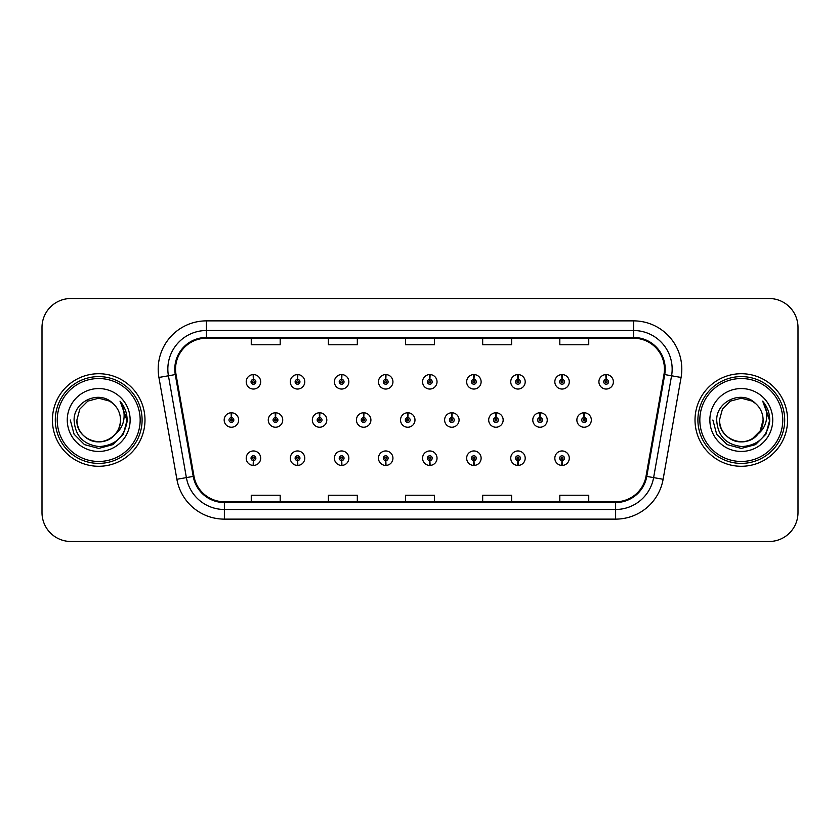 <?xml version="1.0" encoding="UTF-8"?>
<svg xmlns="http://www.w3.org/2000/svg" width="840" height="840" viewBox="0 0 840 840"><rect width="100%" height="100%" fill="white"/><g stroke="black" fill="none" stroke-linecap="round" stroke-linejoin="round"><path stroke-width="1.26" d="M561.95 460.593L561.74 465.413A7.234 7.234 0 0 0 562.37 465.413L562.159 460.593A2.415 2.415 0 0 0 564.47 458.189A2.415 2.415 0 0 0 562.054 455.774A2.415 2.415 0 0 0 559.65 458.189A2.415 2.415 0 0 0 561.95 460.593L562.013 459.144A0.966 0.966 0 0 1 561.099 458.189A0.966 0.966 0 0 1 562.054 457.223A0.966 0.966 0 0 1 563.021 458.189A0.966 0.966 0 0 1 562.097 459.144L562.159 460.593M517.87 460.593L517.66 465.413A7.234 7.234 0 0 0 518.291 465.413L518.081 460.593A2.415 2.415 0 0 0 520.38 458.189A2.415 2.415 0 0 0 517.976 455.774A2.415 2.415 0 0 0 515.561 458.189A2.415 2.415 0 0 0 517.87 460.593L517.933 459.144A0.966 0.966 0 0 1 517.01 458.189A0.966 0.966 0 0 1 517.976 457.223A0.966 0.966 0 0 1 518.931 458.189A0.966 0.966 0 0 1 518.018 459.144L518.081 460.593M429.692 460.593L429.481 465.413A7.234 7.234 0 0 0 430.112 465.413L429.901 460.593A2.415 2.415 0 0 0 432.212 458.189A2.415 2.415 0 0 0 429.796 455.774A2.415 2.415 0 0 0 427.382 458.189A2.415 2.415 0 0 0 429.692 460.593L429.755 459.144A0.966 0.966 0 0 1 428.831 458.189A0.966 0.966 0 0 1 429.796 457.223A0.966 0.966 0 0 1 430.763 458.189A0.966 0.966 0 0 1 429.839 459.144L429.901 460.593M385.602 460.593L385.392 465.413A7.234 7.234 0 0 0 386.022 465.413L385.812 460.593A2.415 2.415 0 0 0 388.122 458.189A2.415 2.415 0 0 0 385.707 455.774A2.415 2.415 0 0 0 383.303 458.189A2.415 2.415 0 0 0 385.602 460.593L385.665 459.144A0.966 0.966 0 0 1 384.741 458.189A0.966 0.966 0 0 1 385.707 457.223A0.966 0.966 0 0 1 386.673 458.189A0.966 0.966 0 0 1 385.749 459.144L385.812 460.593M341.512 460.593L341.303 465.413A7.234 7.234 0 0 0 341.943 465.413L341.733 460.593A2.415 2.415 0 0 0 344.032 458.189A2.415 2.415 0 0 0 341.628 455.774A2.415 2.415 0 0 0 339.213 458.189A2.415 2.415 0 0 0 341.512 460.593L341.586 459.144A0.966 0.966 0 0 1 340.662 458.189A0.966 0.966 0 0 1 341.628 457.223A0.966 0.966 0 0 1 342.584 458.189A0.966 0.966 0 0 1 341.67 459.144L341.733 460.593M297.433 460.593L297.224 465.413A7.234 7.234 0 0 0 297.854 465.413L297.644 460.593A2.415 2.415 0 0 0 299.943 458.189A2.415 2.415 0 0 0 297.538 455.774A2.415 2.415 0 0 0 295.123 458.189A2.415 2.415 0 0 0 297.433 460.593L297.496 459.144A0.966 0.966 0 0 1 296.572 458.189A0.966 0.966 0 0 1 297.538 457.223A0.966 0.966 0 0 1 298.505 458.189A0.966 0.966 0 0 1 297.581 459.144L297.644 460.593M473.781 460.593L473.571 465.413A7.234 7.234 0 0 0 474.201 465.413L473.991 460.593A2.415 2.415 0 0 0 476.291 458.189A2.415 2.415 0 0 0 473.886 455.774A2.415 2.415 0 0 0 471.471 458.189A2.415 2.415 0 0 0 473.781 460.593L473.844 459.144A0.966 0.966 0 0 1 472.92 458.189A0.966 0.966 0 0 1 473.886 457.223A0.966 0.966 0 0 1 474.852 458.189A0.966 0.966 0 0 1 473.928 459.144L473.991 460.593M253.344 460.593L253.134 465.413A7.234 7.234 0 0 0 253.764 465.413L253.554 460.593A2.415 2.415 0 0 0 255.864 458.189A2.415 2.415 0 0 0 253.449 455.774A2.415 2.415 0 0 0 251.034 458.189A2.415 2.415 0 0 0 253.344 460.593L253.407 459.144A0.966 0.966 0 0 1 252.483 458.189A0.966 0.966 0 0 1 253.449 457.223A0.966 0.966 0 0 1 254.415 458.189A0.966 0.966 0 0 1 253.491 459.144L253.554 460.593M584.21 417.596L584.42 412.776A7.234 7.234 0 0 0 583.79 412.776L584 417.596A2.415 2.415 0 0 0 581.69 420A2.415 2.415 0 0 0 584.105 422.415A2.415 2.415 0 0 0 586.509 420A2.415 2.415 0 0 0 584.21 417.596L584.147 419.034A0.966 0.966 0 0 1 585.071 420A0.966 0.966 0 0 1 584.105 420.966A0.966 0.966 0 0 1 583.139 420A0.966 0.966 0 0 1 584.062 419.034L584 417.596M540.12 417.596L540.33 412.776A7.234 7.234 0 0 0 539.7 412.776L539.91 417.596A2.415 2.415 0 0 0 537.6 420A2.415 2.415 0 0 0 540.015 422.415A2.415 2.415 0 0 0 542.43 420A2.415 2.415 0 0 0 540.12 417.596L540.057 419.034A0.966 0.966 0 0 1 540.981 420A0.966 0.966 0 0 1 540.015 420.966A0.966 0.966 0 0 1 539.049 420A0.966 0.966 0 0 1 539.973 419.034L539.91 417.596M407.862 417.596L408.072 412.776A7.234 7.234 0 0 0 407.442 412.776L407.652 417.596A2.415 2.415 0 0 0 405.342 420A2.415 2.415 0 0 0 407.757 422.415A2.415 2.415 0 0 0 410.161 420A2.415 2.415 0 0 0 407.862 417.596L407.799 419.034A0.966 0.966 0 0 1 408.723 420A0.966 0.966 0 0 1 407.757 420.966A0.966 0.966 0 0 1 406.791 420A0.966 0.966 0 0 1 407.715 419.034L407.652 417.596M363.772 417.596L363.983 412.776A7.234 7.234 0 0 0 363.353 412.776L363.562 417.596A2.415 2.415 0 0 0 361.253 420A2.415 2.415 0 0 0 363.668 422.415A2.415 2.415 0 0 0 366.072 420A2.415 2.415 0 0 0 363.772 417.596L363.709 419.034A0.966 0.966 0 0 1 364.633 420A0.966 0.966 0 0 1 363.668 420.966A0.966 0.966 0 0 1 362.702 420A0.966 0.966 0 0 1 363.626 419.034L363.562 417.596M319.683 417.596L319.893 412.776A7.234 7.234 0 0 0 319.263 412.776L319.473 417.596A2.415 2.415 0 0 0 317.173 420A2.415 2.415 0 0 0 319.578 422.415A2.415 2.415 0 0 0 321.993 420A2.415 2.415 0 0 0 319.683 417.596L319.62 419.034A0.966 0.966 0 0 1 320.544 420A0.966 0.966 0 0 1 319.578 420.966A0.966 0.966 0 0 1 318.612 420A0.966 0.966 0 0 1 319.536 419.034L319.473 417.596M275.594 417.596L275.804 412.776A7.234 7.234 0 0 0 275.173 412.776L275.383 417.596A2.415 2.415 0 0 0 273.084 420A2.415 2.415 0 0 0 275.489 422.415A2.415 2.415 0 0 0 277.904 420A2.415 2.415 0 0 0 275.594 417.596L275.531 419.034A0.966 0.966 0 0 1 276.455 420A0.966 0.966 0 0 1 275.489 420.966A0.966 0.966 0 0 1 274.533 420A0.966 0.966 0 0 1 275.447 419.034L275.383 417.596M496.031 417.596L496.241 412.776A7.234 7.234 0 0 0 495.611 412.776L495.82 417.596A2.415 2.415 0 0 0 493.521 420A2.415 2.415 0 0 0 495.925 422.415A2.415 2.415 0 0 0 498.341 420A2.415 2.415 0 0 0 496.031 417.596L495.968 419.034A0.966 0.966 0 0 1 496.892 420A0.966 0.966 0 0 1 495.925 420.966A0.966 0.966 0 0 1 494.959 420A0.966 0.966 0 0 1 495.884 419.034L495.82 417.596M451.941 417.596L452.151 412.776A7.234 7.234 0 0 0 451.521 412.776L451.731 417.596A2.415 2.415 0 0 0 449.431 420A2.415 2.415 0 0 0 451.836 422.415A2.415 2.415 0 0 0 454.251 420A2.415 2.415 0 0 0 451.941 417.596L451.878 419.034A0.966 0.966 0 0 1 452.802 420A0.966 0.966 0 0 1 451.836 420.966A0.966 0.966 0 0 1 450.881 420A0.966 0.966 0 0 1 451.794 419.034L451.731 417.596M231.515 417.596L231.725 412.776A7.234 7.234 0 0 0 231.095 412.776L231.304 417.596A2.415 2.415 0 0 0 228.995 420A2.415 2.415 0 0 0 231.41 422.415A2.415 2.415 0 0 0 233.814 420A2.415 2.415 0 0 0 231.515 417.596L231.452 419.034A0.966 0.966 0 0 1 232.365 420A0.966 0.966 0 0 1 231.41 420.966A0.966 0.966 0 0 1 230.444 420A0.966 0.966 0 0 1 231.368 419.034L231.304 417.596M606.249 379.407L606.459 374.588A7.234 7.234 0 0 0 605.829 374.588L606.039 379.407A2.415 2.415 0 0 0 603.74 381.812A2.415 2.415 0 0 0 606.144 384.227A2.415 2.415 0 0 0 608.559 381.812A2.415 2.415 0 0 0 606.249 379.407L606.186 380.856A0.966 0.966 0 0 1 607.11 381.812A0.966 0.966 0 0 1 606.144 382.778A0.966 0.966 0 0 1 605.178 381.812A0.966 0.966 0 0 1 606.102 380.856L606.039 379.407M562.159 379.407L562.37 374.588A7.234 7.234 0 0 0 561.74 374.588L561.95 379.407A2.415 2.415 0 0 0 559.65 381.812A2.415 2.415 0 0 0 562.054 384.227A2.415 2.415 0 0 0 564.47 381.812A2.415 2.415 0 0 0 562.159 379.407L562.097 380.856A0.966 0.966 0 0 1 563.021 381.812A0.966 0.966 0 0 1 562.054 382.778A0.966 0.966 0 0 1 561.099 381.812A0.966 0.966 0 0 1 562.013 380.856L561.95 379.407M518.081 379.407L518.291 374.588A7.234 7.234 0 0 0 517.66 374.588L517.87 379.407A2.415 2.415 0 0 0 515.561 381.812A2.415 2.415 0 0 0 517.976 384.227A2.415 2.415 0 0 0 520.38 381.812A2.415 2.415 0 0 0 518.081 379.407L518.018 380.856A0.966 0.966 0 0 1 518.931 381.812A0.966 0.966 0 0 1 517.976 382.778A0.966 0.966 0 0 1 517.01 381.812A0.966 0.966 0 0 1 517.933 380.856L517.87 379.407M429.901 379.407L430.112 374.588A7.234 7.234 0 0 0 429.481 374.588L429.692 379.407A2.415 2.415 0 0 0 427.382 381.812A2.415 2.415 0 0 0 429.796 384.227A2.415 2.415 0 0 0 432.212 381.812A2.415 2.415 0 0 0 429.901 379.407L429.839 380.856A0.966 0.966 0 0 1 430.763 381.812A0.966 0.966 0 0 1 429.796 382.778A0.966 0.966 0 0 1 428.831 381.812A0.966 0.966 0 0 1 429.755 380.856L429.692 379.407M473.991 379.407L474.201 374.588A7.234 7.234 0 0 0 473.571 374.588L473.781 379.407A2.415 2.415 0 0 0 471.471 381.812A2.415 2.415 0 0 0 473.886 384.227A2.415 2.415 0 0 0 476.291 381.812A2.415 2.415 0 0 0 473.991 379.407L473.928 380.856A0.966 0.966 0 0 1 474.852 381.812A0.966 0.966 0 0 1 473.886 382.778A0.966 0.966 0 0 1 472.92 381.812A0.966 0.966 0 0 1 473.844 380.856L473.781 379.407M297.644 379.407L297.854 374.588A7.234 7.234 0 0 0 297.224 374.588L297.433 379.407A2.415 2.415 0 0 0 295.123 381.812A2.415 2.415 0 0 0 297.538 384.227A2.415 2.415 0 0 0 299.943 381.812A2.415 2.415 0 0 0 297.644 379.407L297.581 380.856A0.966 0.966 0 0 1 298.505 381.812A0.966 0.966 0 0 1 297.538 382.778A0.966 0.966 0 0 1 296.572 381.812A0.966 0.966 0 0 1 297.496 380.856L297.433 379.407M341.733 379.407L341.943 374.588A7.234 7.234 0 0 0 341.303 374.588L341.512 379.407A2.415 2.415 0 0 0 339.213 381.812A2.415 2.415 0 0 0 341.628 384.227A2.415 2.415 0 0 0 344.032 381.812A2.415 2.415 0 0 0 341.733 379.407L341.67 380.856A0.966 0.966 0 0 1 342.584 381.812A0.966 0.966 0 0 1 341.628 382.778A0.966 0.966 0 0 1 340.662 381.812A0.966 0.966 0 0 1 341.586 380.856L341.512 379.407M385.812 379.407L386.022 374.588A7.234 7.234 0 0 0 385.392 374.588L385.602 379.407A2.415 2.415 0 0 0 383.303 381.812A2.415 2.415 0 0 0 385.707 384.227A2.415 2.415 0 0 0 388.122 381.812A2.415 2.415 0 0 0 385.812 379.407L385.749 380.856A0.966 0.966 0 0 1 386.673 381.812A0.966 0.966 0 0 1 385.707 382.778A0.966 0.966 0 0 1 384.741 381.812A0.966 0.966 0 0 1 385.665 380.856L385.602 379.407M253.554 379.407L253.764 374.588A7.234 7.234 0 0 0 253.134 374.588L253.344 379.407A2.415 2.415 0 0 0 251.034 381.812A2.415 2.415 0 0 0 253.449 384.227A2.415 2.415 0 0 0 255.864 381.812A2.415 2.415 0 0 0 253.554 379.407L253.491 380.856A0.966 0.966 0 0 1 254.415 381.812A0.966 0.966 0 0 1 253.449 382.778A0.966 0.966 0 0 1 252.483 381.812A0.966 0.966 0 0 1 253.407 380.856L253.344 379.407M52.416 420A46.284 46.284 0 0 0 98.7 466.284A46.284 46.284 0 0 0 144.984 420A46.284 46.284 0 0 0 98.7 373.716A46.284 46.284 0 0 0 52.416 420A46.284 46.284 0 0 0 98.7 466.284A46.284 46.284 0 0 0 144.984 420A46.284 46.284 0 0 0 98.7 373.716A46.284 46.284 0 0 0 52.416 420M695.016 420A46.284 46.284 0 0 0 741.3 466.284A46.284 46.284 0 0 0 787.584 420A46.284 46.284 0 0 0 741.3 373.716A46.284 46.284 0 0 0 695.016 420A46.284 46.284 0 0 0 741.3 466.284A46.284 46.284 0 0 0 787.584 420A46.284 46.284 0 0 0 741.3 373.716A46.284 46.284 0 0 0 695.016 420M175.549 369.086A30.86 30.86 0 0 1 206.409 338.226L633.591 338.226A30.86 30.86 0 0 1 663.978 374.441L646.023 476.269A30.86 30.86 0 0 1 615.636 501.774L224.364 501.774A30.86 30.86 0 0 1 193.977 476.269L176.022 374.441A30.86 30.86 0 0 1 175.549 369.086M174.783 369.086A31.626 31.626 0 0 0 175.266 374.577L193.221 476.406A31.626 31.626 0 0 0 224.364 502.541L615.636 502.541A31.626 31.626 0 0 0 646.779 476.406L664.734 374.577A31.626 31.626 0 0 0 633.591 337.459L206.409 337.459A31.626 31.626 0 0 0 174.783 369.086M158.928 377.454A48.216 48.216 0 0 1 206.409 320.869L633.591 320.869A48.216 48.216 0 0 1 681.072 377.454L663.117 479.283A48.216 48.216 0 0 1 615.636 519.131L224.364 519.131A48.216 48.216 0 0 1 176.883 479.283L158.928 377.454L168.43 375.784A38.566 38.566 0 0 1 206.409 330.519L633.591 330.519A38.566 38.566 0 0 1 671.57 375.784L653.615 477.614A38.566 38.566 0 0 1 615.636 509.481L224.364 509.481A38.566 38.566 0 0 1 186.386 477.614L168.43 375.784A38.566 38.566 0 0 1 167.843 369.086M798 327.432A28.928 28.928 0 0 0 769.073 298.505L70.927 298.505A28.928 28.928 0 0 0 42 327.432L42 512.568A28.928 28.928 0 0 0 70.927 541.496L769.073 541.496A28.928 28.928 0 0 0 798 512.568L798 327.432L798 512.568M405.531 338.226L405.531 344.757L434.469 344.757L434.469 338.226M328.398 338.226L328.398 344.757L357.326 344.757L357.326 338.226M251.255 338.226L251.255 344.757L280.182 344.757L280.182 338.226M482.675 338.226L482.675 344.757L511.602 344.757L511.602 338.226M559.818 338.226L559.818 344.757L588.746 344.757L588.746 338.226M434.469 501.774L434.469 495.243L405.531 495.243L405.531 501.774M357.326 501.774L357.326 495.243L328.398 495.243L328.398 501.774M280.182 501.774L280.182 495.243L251.255 495.243L251.255 501.774M511.602 501.774L511.602 495.243L482.675 495.243L482.675 501.774M588.746 501.774L588.746 495.243L559.818 495.243L559.818 501.774M42 327.432L42 512.568M769.073 298.505L70.927 298.505M70.927 541.496L769.073 541.496M260.684 381.812A7.234 7.234 0 0 0 253.764 374.588A7.234 7.234 0 0 1 260.684 381.812A7.234 7.234 0 0 1 253.449 389.046A7.234 7.234 0 0 1 246.215 381.812A7.234 7.234 0 0 1 253.134 374.588M238.634 420A7.234 7.234 0 0 0 231.725 412.776A7.234 7.234 0 0 1 238.634 420A7.234 7.234 0 0 1 231.41 427.235A7.234 7.234 0 0 1 224.175 420A7.234 7.234 0 0 1 231.095 412.776M246.215 458.189A7.234 7.234 0 0 0 253.134 465.413A7.234 7.234 0 0 1 246.215 458.189A7.234 7.234 0 0 1 253.449 450.954A7.234 7.234 0 0 1 260.684 458.189A7.234 7.234 0 0 1 253.764 465.413M140.165 420A41.465 41.465 0 0 0 98.7 378.536A41.465 41.465 0 0 0 57.236 420A41.465 41.465 0 0 0 98.7 461.465A41.465 41.465 0 0 0 140.165 420M142.097 420A43.397 43.397 0 0 0 98.7 376.604A43.397 43.397 0 0 0 55.304 420A43.397 43.397 0 0 0 98.7 463.397A43.397 43.397 0 0 0 142.097 420M120.425 401.656C124.824 407.001 127.061 413.112 127.123 420C127.05 412.85 124.667 406.57 119.994 401.163C123.543 407.001 124.803 413.28 123.753 420C122.735 425.723 119.952 430.385 115.406 434.007A21.798 21.798 0 0 0 120.498 420C121.243 436.118 101.388 447.584 87.801 438.879C80.829 434.511 77.196 428.221 76.902 420L79.821 409.101L87.801 401.121L98.7 398.202L109.599 401.121L112.98 403.526C99.603 389.508 73.847 401.058 74.088 420C75.075 435.918 83.507 444.78 99.404 446.576C115.049 445.442 124.278 437.126 127.082 421.638L127.123 420.221M120.498 420C121.243 436.118 101.388 447.584 87.801 438.879C80.829 434.511 77.196 428.221 76.902 420L79.821 409.101L87.801 401.121L98.7 398.202L109.599 401.121L112.98 403.526L109.599 401.121L98.7 398.202L87.801 401.121L79.821 409.101L76.902 420C76.157 436.118 96.012 447.584 109.599 438.879C116.571 434.511 120.204 428.221 120.498 420C120.204 428.221 116.571 434.511 109.599 438.879C96.012 447.584 76.157 436.118 76.902 420C76.157 436.118 96.012 447.584 109.599 438.879C116.571 434.511 120.204 428.221 120.498 420C120.204 428.221 116.571 434.511 109.599 438.879C96.012 447.584 76.157 436.118 76.902 420C76.157 436.118 96.012 447.584 109.599 438.879C116.571 434.511 120.204 428.221 120.498 420C120.204 428.221 116.571 434.511 109.599 438.879C96.012 447.584 76.157 436.118 76.902 420C76.157 436.118 96.012 447.584 109.599 438.879C116.571 434.511 120.204 428.221 120.498 420A21.798 21.798 0 0 0 112.98 403.526M115.406 434.007C103.835 449.642 75.768 439.645 76.902 420M67.263 420A31.437 31.437 0 0 0 98.7 451.437A31.437 31.437 0 0 0 130.137 420A31.437 31.437 0 0 0 98.7 388.563A31.437 31.437 0 0 0 67.263 420M120.204 401.405L127.113 420.83L120.204 401.405L127.113 420.83L120.204 401.405L127.113 420.83L120.204 401.405L127.113 420.83L120.204 401.405L127.113 420.83L120.204 401.405L127.123 420L123.323 434.217L112.917 444.623L98.7 448.423L84.483 444.623L74.078 434.217L70.277 420M782.764 420A41.465 41.465 0 0 0 741.3 378.536A41.465 41.465 0 0 0 699.836 420A41.465 41.465 0 0 0 741.3 461.465A41.465 41.465 0 0 0 782.764 420M784.697 420A43.397 43.397 0 0 0 741.3 376.604A43.397 43.397 0 0 0 697.904 420A43.397 43.397 0 0 0 741.3 463.397A43.397 43.397 0 0 0 784.697 420M752.199 401.121L755.58 403.526C742.203 389.508 716.447 401.058 716.688 420C717.675 435.918 726.106 444.78 742.004 446.576C757.649 445.442 766.878 437.126 769.682 421.638L769.724 420C769.65 412.85 767.267 406.57 762.594 401.163C766.143 407.001 767.403 413.28 766.353 420C765.335 425.723 762.552 430.385 758.005 434.007A21.798 21.798 0 0 0 763.098 420L760.179 430.899L752.199 438.879M758.005 434.007C746.435 449.642 718.368 439.645 719.502 420C718.756 436.118 738.612 447.584 752.199 438.879C759.171 434.511 762.804 428.221 763.098 420C762.804 428.221 759.171 434.511 752.199 438.879C738.612 447.584 718.756 436.118 719.502 420C718.756 436.118 738.612 447.584 752.199 438.879C759.171 434.511 762.804 428.221 763.098 420C762.804 428.221 759.171 434.511 752.199 438.879C738.612 447.584 718.756 436.118 719.502 420C718.756 436.118 738.612 447.584 752.199 438.879C759.171 434.511 762.804 428.221 763.098 420C762.804 428.221 759.171 434.511 752.199 438.879C738.612 447.584 718.756 436.118 719.502 420C718.756 436.118 738.612 447.584 752.199 438.879C759.171 434.511 762.804 428.221 763.098 420C763.844 436.118 743.988 447.584 730.401 438.879C723.429 434.511 719.796 428.221 719.502 420L722.421 409.101L730.401 401.121L722.421 409.101L719.502 420L722.421 409.101L730.401 401.121M719.502 420L722.421 409.101L730.401 401.121L741.3 398.202L752.199 401.121L755.58 403.526L752.199 401.121L741.3 398.202L730.401 401.121L722.421 409.101L719.502 420M763.098 420A21.798 21.798 0 0 0 755.58 403.526M763.025 401.656C767.424 407.001 769.661 413.112 769.724 420L769.724 420.221M709.863 420A31.437 31.437 0 0 0 741.3 451.437A31.437 31.437 0 0 0 772.737 420A31.437 31.437 0 0 0 741.3 388.563A31.437 31.437 0 0 0 709.863 420M762.804 401.405L769.713 420.83L762.804 401.405L769.713 420.83L762.804 401.405L769.713 420.83L762.804 401.405L769.713 420.83L762.804 401.405L769.713 420.83L762.804 401.405L769.724 420L765.923 434.217L755.517 444.623L741.3 448.423L727.083 444.623L716.678 434.217L712.876 420M304.773 381.812A7.234 7.234 0 0 0 297.854 374.588A7.234 7.234 0 0 1 304.773 381.812A7.234 7.234 0 0 1 297.538 389.046A7.234 7.234 0 0 1 290.304 381.812A7.234 7.234 0 0 1 297.224 374.588M348.852 381.812A7.234 7.234 0 0 0 341.943 374.588A7.234 7.234 0 0 1 348.852 381.812A7.234 7.234 0 0 1 341.628 389.046A7.234 7.234 0 0 1 334.394 381.812A7.234 7.234 0 0 1 341.303 374.588M392.942 381.812A7.234 7.234 0 0 0 386.022 374.588A7.234 7.234 0 0 1 392.942 381.812A7.234 7.234 0 0 1 385.707 389.046A7.234 7.234 0 0 1 378.483 381.812A7.234 7.234 0 0 1 385.392 374.588M437.031 381.812A7.234 7.234 0 0 0 430.112 374.588A7.234 7.234 0 0 1 437.031 381.812A7.234 7.234 0 0 1 429.796 389.046A7.234 7.234 0 0 1 422.562 381.812A7.234 7.234 0 0 1 429.481 374.588M290.304 458.189A7.234 7.234 0 0 0 297.224 465.413A7.234 7.234 0 0 1 290.304 458.189A7.234 7.234 0 0 1 297.538 450.954A7.234 7.234 0 0 1 304.773 458.189A7.234 7.234 0 0 1 297.854 465.413M334.394 458.189A7.234 7.234 0 0 0 341.303 465.413A7.234 7.234 0 0 1 334.394 458.189A7.234 7.234 0 0 1 341.628 450.954A7.234 7.234 0 0 1 348.852 458.189A7.234 7.234 0 0 1 341.943 465.413M378.483 458.189A7.234 7.234 0 0 0 385.392 465.413A7.234 7.234 0 0 1 378.483 458.189A7.234 7.234 0 0 1 385.707 450.954A7.234 7.234 0 0 1 392.942 458.189A7.234 7.234 0 0 1 386.022 465.413M422.562 458.189A7.234 7.234 0 0 0 429.481 465.413A7.234 7.234 0 0 1 422.562 458.189A7.234 7.234 0 0 1 429.796 450.954A7.234 7.234 0 0 1 437.031 458.189A7.234 7.234 0 0 1 430.112 465.413L429.944 461.559M282.723 420A7.234 7.234 0 0 0 275.804 412.776A7.234 7.234 0 0 1 282.723 420A7.234 7.234 0 0 1 275.489 427.235A7.234 7.234 0 0 1 268.264 420A7.234 7.234 0 0 1 275.173 412.776M326.812 420A7.234 7.234 0 0 0 319.893 412.776A7.234 7.234 0 0 1 326.812 420A7.234 7.234 0 0 1 319.578 427.235A7.234 7.234 0 0 1 312.344 420A7.234 7.234 0 0 1 319.263 412.776M370.902 420A7.234 7.234 0 0 0 363.983 412.776A7.234 7.234 0 0 1 370.902 420A7.234 7.234 0 0 1 363.668 427.235A7.234 7.234 0 0 1 356.433 420A7.234 7.234 0 0 1 363.353 412.776M414.981 420A7.234 7.234 0 0 0 408.072 412.776A7.234 7.234 0 0 1 414.981 420A7.234 7.234 0 0 1 407.757 427.235A7.234 7.234 0 0 1 400.522 420A7.234 7.234 0 0 1 407.442 412.776M481.12 381.812A7.234 7.234 0 0 0 474.201 374.588A7.234 7.234 0 0 1 481.12 381.812A7.234 7.234 0 0 1 473.886 389.046A7.234 7.234 0 0 1 466.651 381.812A7.234 7.234 0 0 1 473.571 374.588M525.2 381.812A7.234 7.234 0 0 0 518.291 374.588A7.234 7.234 0 0 1 525.2 381.812A7.234 7.234 0 0 1 517.976 389.046A7.234 7.234 0 0 1 510.741 381.812A7.234 7.234 0 0 1 517.66 374.588M569.289 381.812A7.234 7.234 0 0 0 562.37 374.588A7.234 7.234 0 0 1 569.289 381.812A7.234 7.234 0 0 1 562.054 389.046A7.234 7.234 0 0 1 554.831 381.812A7.234 7.234 0 0 1 561.74 374.588M613.379 381.812A7.234 7.234 0 0 0 606.459 374.588A7.234 7.234 0 0 1 613.379 381.812A7.234 7.234 0 0 1 606.144 389.046A7.234 7.234 0 0 1 598.909 381.812A7.234 7.234 0 0 1 605.829 374.588M459.07 420A7.234 7.234 0 0 0 452.151 412.776A7.234 7.234 0 0 1 459.07 420A7.234 7.234 0 0 1 451.836 427.235A7.234 7.234 0 0 1 444.612 420A7.234 7.234 0 0 1 451.521 412.776M503.16 420A7.234 7.234 0 0 0 496.241 412.776A7.234 7.234 0 0 1 503.16 420A7.234 7.234 0 0 1 495.925 427.235A7.234 7.234 0 0 1 488.691 420A7.234 7.234 0 0 1 495.611 412.776M547.25 420A7.234 7.234 0 0 0 540.33 412.776A7.234 7.234 0 0 1 547.25 420A7.234 7.234 0 0 1 540.015 427.235A7.234 7.234 0 0 1 532.781 420A7.234 7.234 0 0 1 539.7 412.776M591.339 420A7.234 7.234 0 0 0 584.42 412.776A7.234 7.234 0 0 1 591.339 420A7.234 7.234 0 0 1 584.105 427.235A7.234 7.234 0 0 1 576.87 420A7.234 7.234 0 0 1 583.79 412.776M466.651 458.189A7.234 7.234 0 0 0 473.571 465.413A7.234 7.234 0 0 1 466.651 458.189A7.234 7.234 0 0 1 473.886 450.954A7.234 7.234 0 0 1 481.12 458.189A7.234 7.234 0 0 1 474.201 465.413L474.033 461.559M510.741 458.189A7.234 7.234 0 0 0 517.66 465.413A7.234 7.234 0 0 1 510.741 458.189A7.234 7.234 0 0 1 517.976 450.954A7.234 7.234 0 0 1 525.2 458.189A7.234 7.234 0 0 1 518.291 465.413L518.123 461.559M554.831 458.189A7.234 7.234 0 0 0 561.74 465.413A7.234 7.234 0 0 1 554.831 458.189A7.234 7.234 0 0 1 562.054 450.954A7.234 7.234 0 0 1 569.289 458.189A7.234 7.234 0 0 1 562.37 465.413L562.202 461.559M633.591 320.869L633.591 337.459M168.43 375.784L175.266 374.577M224.364 519.131L224.364 502.541M615.636 502.541L615.636 519.131M646.779 476.406L663.117 479.283M176.883 479.283L193.221 476.406M664.734 374.577L681.072 377.454M206.409 320.869L206.409 337.459"/></g></svg>
